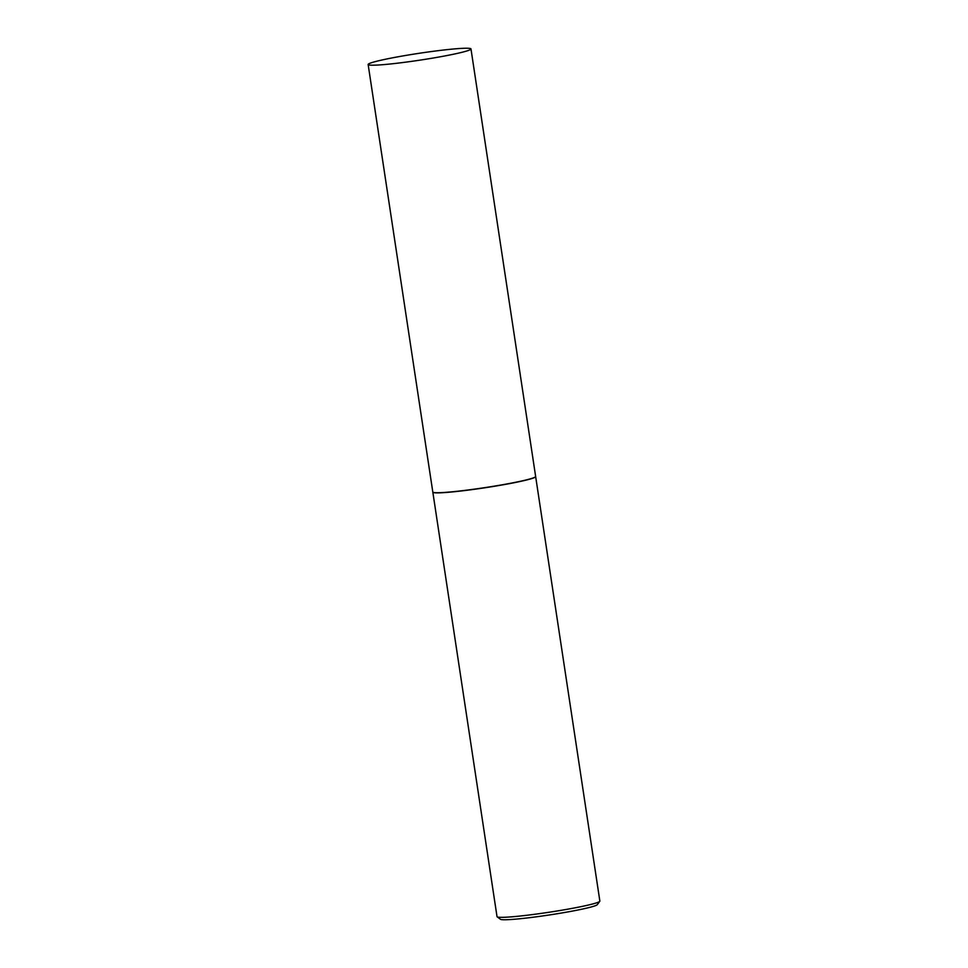 <?xml version="1.0" encoding="UTF-8"?>
<svg xmlns="http://www.w3.org/2000/svg" width="968" height="968" viewBox="0 0 968 968"><rect width="100%" height="100%" fill="white"/><g stroke="black" fill="none" stroke-linecap="round" stroke-linejoin="round"><path stroke-width="1.45" d="M469.71 48.4A52.006 3.449 171.4 0 1 470.98 48.945A52.006 3.449 171.4 0 1 425.545 59.278A52.006 3.449 171.4 0 1 369.413 65.037A52.006 3.449 171.4 0 1 368.142 64.493A52.006 3.449 171.4 0 1 413.59 54.16A52.006 3.449 171.4 0 1 469.71 48.4M470.98 48.945L535.643 476.462A52.006 3.449 171.4 0 1 490.195 486.807A52.006 3.449 171.4 0 1 434.075 492.567A52.006 3.449 171.4 0 1 432.805 492.022L368.142 64.493M535.643 476.534A52.006 3.449 171.4 0 1 535.655 476.607A52.006 3.449 171.4 0 1 490.219 486.952A52.006 3.449 171.4 0 1 434.1 492.712A52.006 3.449 171.4 0 1 432.829 492.167A52.006 3.449 171.4 0 1 432.829 492.095M535.655 476.607L599.857 901.075A52.006 3.449 171.4 0 1 599.773 901.317A52.006 3.449 171.4 0 1 552.716 911.687A52.006 3.449 171.4 0 1 498.29 917.168A52.006 3.449 171.4 0 1 497.165 916.841A52.006 3.449 171.4 0 1 497.02 916.623L432.829 492.167M599.773 901.317L597.316 904.644A49.065 3.255 171.4 0 1 552.909 914.421A49.065 3.255 171.4 0 1 501.557 919.6A49.065 3.255 171.4 0 1 500.492 919.285L497.165 916.841"/></g></svg>
